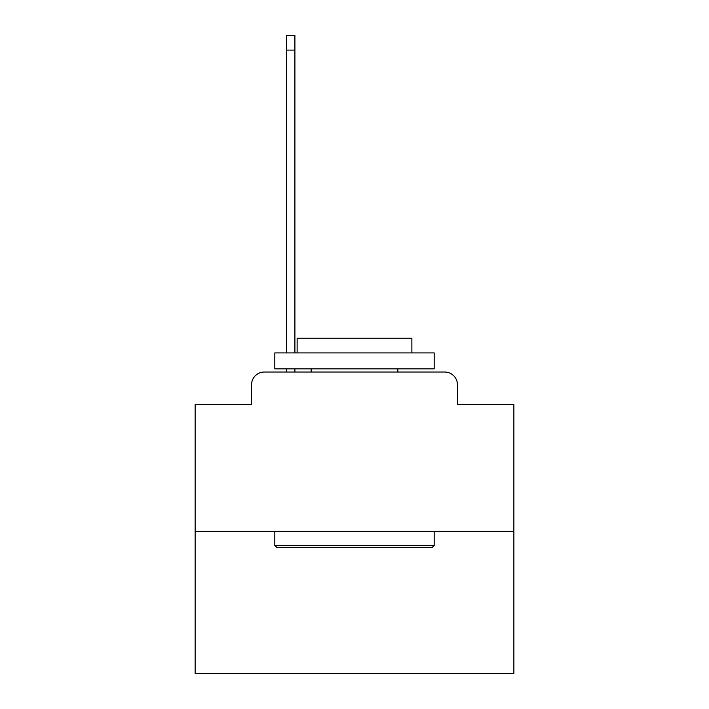 <?xml version="1.0" encoding="UTF-8"?>
<svg xmlns="http://www.w3.org/2000/svg" width="709" height="709" viewBox="0 0 709 709"><rect width="100%" height="100%" fill="white"/><g stroke="black" fill="none" stroke-linecap="round" stroke-linejoin="round"><path stroke-width="1.06" d="M251.553 384.783L251.553 404.538L251.553 384.783A12.753 12.753 0 0 1 264.297 372.03L286.613 372.03L286.613 368.84M513.865 531.395L195.135 531.395L195.135 673.55L513.865 673.55L513.865 404.538L457.447 404.538L457.447 384.783A12.753 12.753 0 0 0 444.703 372.03L264.297 372.03M195.135 531.395L195.135 404.538L251.553 404.538M294.9 368.84L294.9 372.03L304.781 372.03M404.219 372.03L444.703 372.03M457.447 404.538L457.447 384.783M432.268 547.33L276.732 547.33L274.817 545.416L434.183 545.416L432.268 547.33M274.817 352.905L434.183 352.905L434.183 368.84L274.817 368.84L274.817 352.905M411.876 352.905L411.876 338.246L297.124 338.246L297.124 352.905M274.817 531.395L274.817 545.416M434.183 531.395L434.183 545.416M311.154 368.84L311.154 372.03M397.846 368.84L397.846 372.03M286.613 352.905L286.613 35.45L294.9 35.45L294.9 352.905M286.613 50.109L294.9 50.109"/></g></svg>
